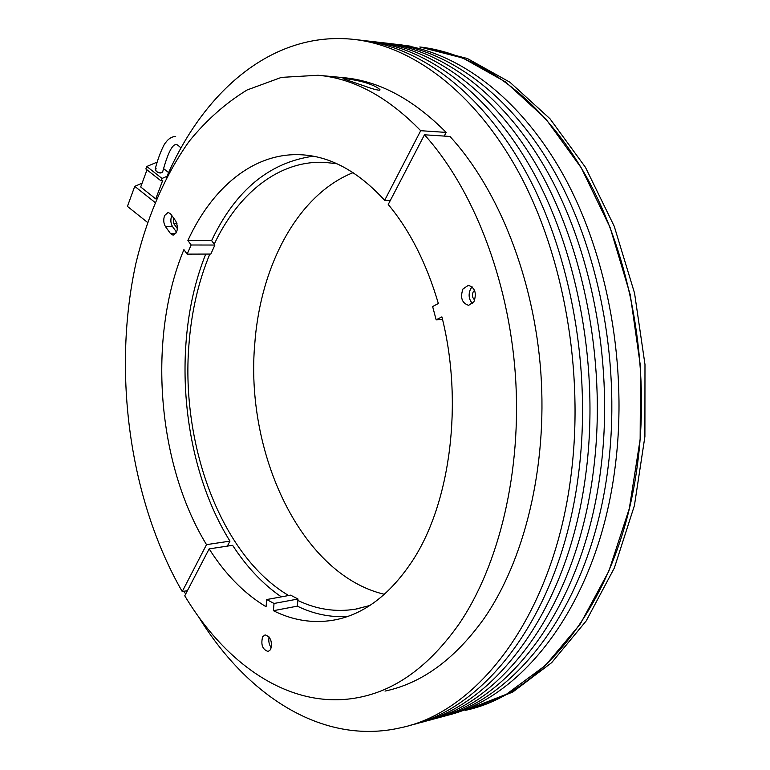 <?xml version="1.0" encoding="UTF-8"?>
<svg xmlns="http://www.w3.org/2000/svg" width="770" height="770" viewBox="0 0 770 770"><rect width="100%" height="100%" fill="white"/><g stroke="black" fill="none" stroke-linecap="round" stroke-linejoin="round"><path stroke-width="1.16" d="M465.147 710.412C544.005 693.905 620.245 598.877 637.502 464.195C650.602 365.962 630.678 256.545 586.894 177.649C542.84 98.801 479.373 53.679 419.794 46.989L462.943 58.058L505.592 81.986L545.757 118.85L581.292 167.899L610.081 227.439L630.274 294.852L640.515 366.761L640.149 439.295L629.302 508.585L608.858 571.099L580.291 624.008L545.478 665.396L506.429 694.251L465.147 710.412M394.192 44.082L397.416 44.41C456.754 51.07 520.135 96.683 564.227 176.628C608.05 256.612 628.099 367.694 615.095 467.323C598.04 603.343 522.503 699.218 444.3 716.052M437.341 717.929C515.448 701.162 590.946 604.97 607.953 468.314C620.928 368.253 600.85 256.641 557.008 176.311C512.916 96 449.565 50.243 390.313 43.592L383.816 42.841M379.86 42.437L383.142 42.764C442.317 49.405 505.621 95.326 549.732 175.974C593.574 256.66 613.69 368.811 600.754 469.315C583.785 606.616 508.335 703.125 430.324 719.815M423.25 721.721C501.154 705.099 576.566 608.271 593.487 470.335C606.385 369.369 586.23 256.689 542.378 175.647C498.267 94.633 435.002 48.568 375.924 41.936L369.311 41.176M365.298 40.762L368.637 41.099C427.629 47.711 490.856 93.94 534.967 175.31C578.819 256.708 599.012 369.937 586.153 471.356C569.28 609.946 493.916 707.091 416.118 723.636M408.928 725.571C486.611 709.103 561.927 611.64 578.742 472.385C591.572 370.514 571.34 256.737 527.488 174.973C483.368 93.237 420.189 46.855 361.294 40.252L354.566 39.482M166.176 178.178C202.702 92.439 271.829 30.463 353.902 39.405C412.691 45.988 475.822 92.535 519.933 174.636C563.794 256.757 584.055 371.092 571.273 473.435C554.448 613.815 478.767 711.711 400.949 727.698C322.168 745.995 246.323 694.838 198.362 616.443M185.618 594.132L184.107 591.245M336.99 163.779L324.93 162.364C278.894 160.006 238.046 193.626 214.233 244.157M209.806 254.061C198.285 281.964 191.306 312.437 188.871 345.48C180.902 445.416 221.211 555.834 288.644 595.518M353.074 172.653C297.865 194.714 260.818 265.178 254.899 342.284C244.562 452.173 300.656 574.593 384.413 594.315M297.855 600.436C316.508 609.407 335.71 612.314 355.48 609.166L369.783 605.509M471.817 708.669L512.916 691.941L551.686 662.643L586.163 620.976L614.345 567.971L634.413 505.572L644.904 436.58L644.981 364.489L634.547 293.139L614.248 226.303L585.45 167.311L549.972 118.734L509.913 82.226L467.4 58.51L424.386 47.519L420.468 47.066M411.036 46.248L398.09 44.487M154.972 202.385L134.74 186.359L127.425 206.379L147.436 222.357M134.74 186.359L142.103 183.164M145.867 168.967L161.094 180.931L162.027 178.457L146.781 166.484L145.867 168.967M162.027 178.457L167.003 176.292M168.64 172.605L163.538 168.601M156.83 163.356L155.906 162.634L146.781 166.484M156.098 168.274C154.837 171.113 156.743 172.605 161.806 172.74L162.672 171.826L160.612 172.981C157.975 172.981 156.175 171.72 155.222 169.188C157.956 157.427 163.779 144.202 165.569 142.739C168.389 138.725 171.758 136.637 175.676 136.454M156.608 198.487L155.733 198.881L162.816 180.17L161.094 180.931M155.733 198.881L140.698 186.985L147.003 169.852M177.427 228.7L173.789 223.666L177.013 223.704M173.789 223.666L173.414 217.756M165.425 226.515C163.51 223.242 163.24 219.575 164.626 215.504L168.139 212.405L170.709 214.022L175.772 221.009C178.553 228.016 177.658 232.742 173.086 235.168L170.43 233.512L165.425 226.515L172.538 226.592L176.551 232.174M171.787 215.513L171.739 215.629C170.353 219.671 170.613 223.329 172.538 226.592M367.357 83.314C372.988 85.152 377.059 87.135 379.562 89.262C382.449 91.745 371.217 88.617 366.857 86.856L343.016 78.656C345.499 78.097 362.689 81.37 367.357 83.314M227.333 546.113L229.97 541.127L206.514 544.64C156.888 463.521 147.33 337.462 183.915 249.615L187.139 254.119L191.143 244.995L214.888 245.043L211.615 240.606L187.89 240.5L191.143 244.995M187.408 590.677L182.24 591.562L206.514 544.64M229.97 541.127C180.863 462.491 170.767 340.667 205.754 254.071M214.888 245.043L210.836 254.061L187.139 254.119M187.89 240.5C212.068 187.611 253.869 152.2 301.253 154.77C330.407 156.291 358.204 171.479 384.663 200.335L420.699 130.698L446.167 132.411C413.047 98.993 378.676 80.725 343.064 77.606L318.077 75.267C353.469 78.357 387.676 96.828 420.699 130.698M182.24 591.562C129.196 499.345 112.083 371.525 135.992 262.945C147.147 216.909 165.021 175.262 189.208 141.256C206.427 120.11 225.735 103.016 247.112 89.975L281.387 77.385L318.077 75.267M390.313 200.489L384.663 200.335M444.223 136.078L446.167 132.411M211.615 240.606C235.379 190.527 269.259 162.393 313.246 156.204M347.376 616.529C330.176 617.482 313.486 614.017 297.316 606.154L273.389 610.697C292.677 620.36 312.572 623.536 333.073 620.235C363.334 614.999 389.909 595.027 412.797 560.31C450.431 502.695 463.521 402.44 441.903 316.865L436.157 319.848L432.634 306.537L438.351 303.505C426.551 263.417 409.842 230.403 388.234 204.483L424.472 134.788C472.77 188.198 508.537 278.644 515.38 374.769C522.06 470.903 499.268 565.161 458.843 624.297C429.862 665.213 397.108 689.487 360.581 697.1C292.773 711.519 226.938 666.223 184.752 595.797L209.151 548.885L232.617 545.314C246.612 566.913 262.839 584.103 281.31 596.865M385 691.085C421.758 683.385 454.704 659.303 483.839 618.839C524.495 560.387 547.432 467.496 540.858 372.844C534.111 278.201 498.382 189.151 449.95 136.454L424.472 134.788M262.637 636.809L265.082 634.884C270.722 636.8 272.551 641.718 270.578 649.611L268.172 651.497C262.522 649.601 260.674 644.711 262.637 636.809M462.943 288.991L468.324 285.352C475.013 287.576 476.88 293.043 473.935 301.744L468.641 305.324C461.933 303.139 460.027 297.701 462.943 288.991M472.154 286.883L470.653 288.808C468.122 294.467 468.747 299.395 472.511 303.582M474.763 299.973C472.318 297.923 471.808 295.199 473.232 291.782L474.551 290.357M271.56 643.239L271.156 641.179M269.154 637.002C268.297 640.948 269.009 644.577 271.29 647.888M436.157 319.848L442.558 319.589M297.99 599.012L274.043 603.468L266.709 599.541L290.608 595.162L297.99 599.012L297.316 606.154M273.389 610.697L274.043 603.468M209.151 548.885C225.263 574.295 244.234 593.574 266.064 606.731L266.709 599.541M175.781 233.551L170.43 233.512M359.936 608.29L355.48 609.166M162.672 171.826C166.811 156.608 170.651 147.715 174.193 145.126L175.82 144.462C176.34 144.038 178.072 145.203 181.008 147.956M333.073 620.235L337.683 619.311"/></g></svg>
